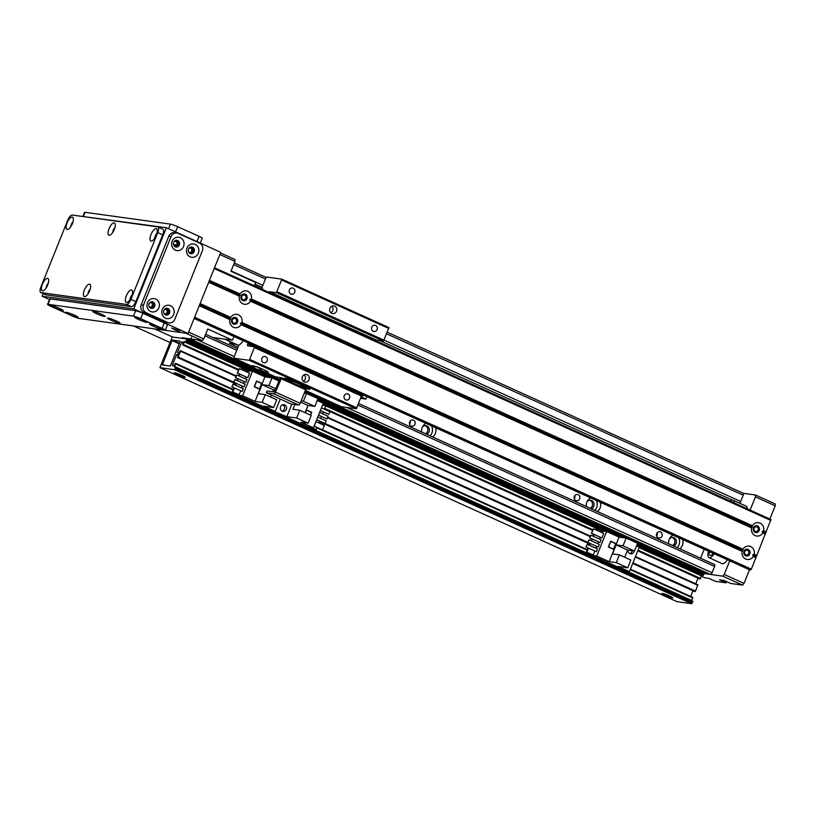<?xml version="1.0" encoding="UTF-8"?>
<svg xmlns="http://www.w3.org/2000/svg" width="816" height="816" viewBox="0 0 816 816"><rect width="100%" height="100%" fill="white"/><g stroke="black" fill="none" stroke-linecap="round" stroke-linejoin="round"><path stroke-width="1.22" d="M656.645 536.143A3.172 2.917 97.9 0 0 657.094 532.93M658.175 537.805A3.172 2.917 -82.1 0 1 659.787 531.736A3.172 2.917 -82.1 0 1 662.235 535.276A3.172 2.917 -82.1 0 1 658.175 537.805M672.629 545.557A4.396 4.039 97.9 0 0 672.221 537.479M673.628 546.006A4.396 4.039 97.9 0 0 672.996 537.499A4.396 4.039 97.9 0 0 669.395 538.978M668.722 543.782A7.823 7.191 -82.1 0 1 673.067 535.184M677.147 547.597A7.823 7.191 97.9 0 0 678.555 537.662M682.584 539.488A7.823 7.191 -82.1 0 1 679.748 548.78M704.188 549.27L700.587 558.205M215.036 338.507A9.772 8.986 97.9 0 0 215.781 337.885M421.658 431.99A7.823 7.191 -82.1 0 1 426.003 423.392M435.52 427.696A7.823 7.191 -82.1 0 1 432.684 436.978M586.367 506.522A7.823 7.191 -82.1 0 1 590.713 497.923M600.229 502.228A7.823 7.191 -82.1 0 1 597.394 511.51M411.111 426.003A3.172 2.917 -82.1 0 1 412.712 419.944A3.172 2.917 -82.1 0 1 415.171 423.484A3.172 2.917 -82.1 0 1 411.111 426.003M575.821 500.534A3.172 2.917 -82.1 0 1 577.432 494.476A3.172 2.917 -82.1 0 1 579.88 498.015A3.172 2.917 -82.1 0 1 575.821 500.534M590.274 508.286A4.396 4.039 97.9 0 0 589.866 500.208M591.274 508.745A4.396 4.039 97.9 0 0 590.641 500.239A4.396 4.039 97.9 0 0 587.041 501.707M594.793 510.337A7.823 7.191 97.9 0 0 596.19 500.402M425.554 433.755A4.396 4.039 97.9 0 0 425.146 425.677M426.554 434.214A4.396 4.039 97.9 0 0 425.921 425.707A4.396 4.039 97.9 0 0 422.331 427.176M430.073 435.805A7.823 7.191 97.9 0 0 431.48 425.87M574.291 498.872A3.172 2.917 97.9 0 0 574.739 495.669M409.581 424.34A3.172 2.917 97.9 0 0 410.03 421.138M714.632 564.56L358.795 403.553L714.551 564.539A1.958 0.745 114.3 0 1 714.632 564.56A1.958 0.745 114.3 0 1 714.592 566.447L712.052 572.761A1.958 0.745 114.3 0 1 710.563 574.464L706.411 573.872M705.769 573.587L704.881 573.658M743.274 493.303L387.437 332.296L743.192 493.282A1.958 0.745 114.3 0 1 743.274 493.303A1.958 0.745 114.3 0 1 743.233 495.19L740.693 501.503A1.958 0.745 114.3 0 1 739.5 503.135M188.088 333.499L133.732 308.897L166.372 227.725L220.728 252.317L188.088 333.499L165.056 330.307L185.803 333.183L202.276 340.629L182.172 337.712M184.538 338.691L182.906 337.957L183.692 337.926M186.079 338.905L184.426 338.161L185.222 338.13M185.946 338.375L279.286 380.603L185.956 338.375L190.067 338.946A1.958 0.745 -65.7 0 0 191.556 337.243M154.601 328.879L172.645 337.049M724.251 574.454L722.762 576.147L742.529 585.092L744.019 583.389L724.251 574.454L729.728 560.827M704.096 573.566L722.762 576.147M726.617 581.604L726.128 582.818L715.448 581.349L708.859 578.36L705.055 577.84L701.464 576.218M726.128 582.818L719.539 579.839L724.118 580.472L730.708 583.46L742.529 585.092M750.118 510.102L755.432 496.883L775.2 505.828L775.159 503.921L755.402 494.975L755.432 496.883M755.402 494.975L743.233 493.292M744.019 583.389L749.496 569.772M769.886 519.047L775.2 505.828M745.773 554.829A2.407 2.213 -82.1 0 1 746.987 550.229A2.407 2.213 -82.1 0 1 748.843 552.911A2.407 2.213 -82.1 0 1 745.773 554.829M755.198 531.379A2.407 2.213 -82.1 0 1 756.412 526.779A2.407 2.213 -82.1 0 1 758.278 529.462A2.407 2.213 -82.1 0 1 755.198 531.379M219.841 254.531L234.947 261.365L234.906 259.457L220.483 252.929M234.947 261.365L230.959 271.289L255.663 282.469L254.337 285.763M233.947 336.488L232.458 340.19L207.754 329.011L203.765 338.936L188.659 332.102M202.276 340.629L203.765 338.936M235.294 318.597A2.407 2.213 -82.1 0 1 234.08 323.197A2.407 2.213 -82.1 0 1 232.213 320.515A2.407 2.213 -82.1 0 1 235.294 318.597M244.729 295.147A2.407 2.213 -82.1 0 1 243.505 299.747A2.407 2.213 -82.1 0 1 241.648 297.065A2.407 2.213 -82.1 0 1 244.729 295.147M232.458 340.19L212.741 337.467M254.867 284.447L261.579 287.477A8.792 3.346 114.3 0 1 262.65 289.527M243.127 340.639A8.792 3.346 114.3 0 1 237.64 344.995L224.635 339.109M734.023 502.819A8.792 3.346 -65.7 0 0 732.911 500.157L746.089 506.114A8.792 3.346 114.3 0 1 747.201 508.776M732.911 500.157A8.792 3.346 -65.7 0 0 730.177 501.075M713.235 553.36A6.355 2.417 114.3 0 1 709.991 555.441A6.355 2.417 114.3 0 1 709.4 551.626M727.352 559.745A8.792 3.346 114.3 0 1 722.16 563.632L708.982 557.675A8.792 3.346 -65.7 0 0 714.173 553.789M708.472 551.208A8.792 3.346 -65.7 0 0 708.982 557.675M174.777 372.82A5.865 0.602 21.9 0 1 180.999 374.932A5.865 0.602 21.9 0 1 185.161 377.247A5.865 0.602 21.9 0 1 179.5 375.615A5.865 0.602 21.9 0 1 174.277 372.871A5.865 0.602 21.9 0 1 174.777 372.82M662.327 593.436A5.865 0.602 21.9 0 1 668.549 595.537A5.865 0.602 21.9 0 1 672.71 597.853A5.865 0.602 21.9 0 1 667.039 596.231A5.865 0.602 21.9 0 1 661.827 593.477A5.865 0.602 21.9 0 1 662.327 593.436M162.466 364.395L172.033 340.578L172.482 340.078L180.214 341.149L170.626 365.527L170.177 366.037L162.476 364.966L162.466 364.395L164.281 365.221M692.968 590.753L690.683 596.445M692.743 597.373L630.421 569.18L692.743 597.373L691.652 600.668M175.644 367.19L692.825 601.198L691.631 603.697L677.056 601.657M703.994 573.036L304.582 392.312L703.994 573.036L703.535 575.066L702.025 575.423L699.812 578.932L637.775 550.861M698.037 578.126L695.752 583.817M697.823 584.746L635.491 556.553L697.823 584.746L695.487 591.09L694.691 591.539M176.909 354.491L178.235 354.674L177.847 357.571L180.611 351.288L180.295 350.676L178.714 353.41L177.409 352.655L181.54 342.373L183.304 342.047L182.917 344.944L184.385 341.914L186.344 341.037L186.803 339.017L172.268 336.998L159.895 367.649L174.43 369.668L175.613 367.741L174.512 367.006L175.552 363.355L173.635 366.037L172.329 365.282L176.46 355.001L176.909 354.491L178.265 355.103M177.521 357.52L235.538 383.775L177.521 357.52M306.745 387.427A5.865 0.602 21.9 0 1 309.896 389.293A5.865 0.602 21.9 0 1 309.397 389.344L306.357 388.926L305.602 389.773L300.166 403.298A1.958 0.745 114.3 0 1 298.676 405.001L291.047 403.94L266.342 392.761L273.972 393.822A1.958 0.745 -65.7 0 0 275.461 392.119L281.653 377.747L306.357 388.926L309.397 389.344A5.865 0.602 -158.1 0 0 309.896 389.293A5.865 0.602 -158.1 0 0 306.745 387.427L291.924 380.715A5.865 0.602 -158.1 0 0 284.692 378.165A5.865 0.602 21.9 0 1 291.924 380.715L306.745 387.427M287.609 379.603L292.791 381.817L287.609 379.603M300.778 385.56L305.969 387.773L300.778 385.56M280.5 377.584L274.319 391.966L267.067 390.956L266.342 392.761M281.653 377.747L275.543 376.9L261.763 370.678M284.713 404.92A3.417 3.142 -82.1 0 1 282.979 411.458A3.417 3.142 -82.1 0 1 280.337 407.643A3.417 3.142 -82.1 0 1 284.713 404.92M282.01 411.152A3.417 3.142 97.9 0 0 282.897 404.726M275.981 388.814L268.892 385.611L262.028 384.652L258.407 393.679L265.271 394.628L262.15 402.38L273.605 407.561L263.762 406.205L275.288 411.417L280.255 399.065L275.288 411.417L273.309 411.142L286.824 416.639L291.873 404.053M317.21 400.534L323.309 403.288L313.446 427.819L308.723 427.166L237.895 395.117L242.627 395.77L255.061 401.401L262.15 402.38M313.446 427.819L301.012 422.198L308.111 423.178L311.222 415.415L299.778 410.244L296.657 417.996L308.111 423.178M296.657 417.996L286.824 416.639M305.092 412.641L307.989 405.45L314.854 406.399L317.965 398.647L306.52 393.465L304.246 393.149M310.57 415.12L311.702 412.315L306.428 409.938L305.306 412.743M317.026 427.502L316.19 429.593L311.212 427.513M316.19 429.593L311.753 427.584M324.391 409.193L325.615 406.144L322.697 404.828M323.279 411.958L322.555 413.773M321.443 416.537L320.708 418.353M319.597 421.117L318.862 422.933M321.473 407.867L329.878 411.672L328.787 414.375L320.362 410.632M328.787 414.375L320.382 410.57M319.627 412.447L328.032 416.252L326.951 418.955L318.515 415.211M326.951 418.955L318.546 415.15M317.791 417.027L326.196 420.832L325.105 423.545L316.7 419.74M325.105 423.545L316.679 419.801M315.945 421.617L324.35 425.411L322.534 429.93L314.109 426.187M322.534 429.93L314.129 426.125M299.778 410.244L292.913 409.285L294.851 404.471M301.124 400.901L303.399 401.217L306.52 393.465M314.854 406.399L303.399 401.217M307.989 405.45L300.635 402.125M306.439 410.173L305.47 412.814M311.018 412.223L311.702 412.315M310.406 415.048L311.467 412.427L306.52 410.193M257.387 366.792L252.766 366.588A8.792 0.908 21.9 0 1 251.93 365.792A8.792 0.908 21.9 0 1 263.527 369.546A8.792 0.908 21.9 0 1 268.25 372.351A8.792 0.908 21.9 0 1 262.079 370.811L257.387 366.792M252.919 366.68L234.365 358.265L249.237 360.325L254.674 346.79L247.809 345.841A1.958 0.745 114.3 0 1 247.727 345.821A1.958 0.745 114.3 0 1 247.768 343.934L248.176 342.924M230.183 341.618L229.5 343.312L235.875 344.189M229.5 343.312L238.017 347.167M238.598 345.066A1.958 0.745 114.3 0 1 238.313 346.433L234.325 356.357A1.958 0.745 -65.7 0 0 234.284 358.244A1.958 0.745 -65.7 0 0 234.365 358.265M355.235 391.374L354.919 392.159M375.788 340.721A1.958 0.745 -65.7 0 1 376.625 340.17L383.489 341.119L388.926 327.593L281.867 279.143L266.995 277.093A1.958 0.745 -65.7 0 0 265.506 278.786L261.916 287.701M254.674 346.79L361.733 395.24L356.296 408.765L341.425 406.715A1.958 0.745 114.3 0 1 341.343 406.684A1.958 0.745 114.3 0 1 341.272 406.643M356.296 408.765L249.237 360.325M303.328 381.286A3.907 3.59 97.9 0 0 304.235 374.748M304.235 381.888A3.907 3.59 -82.1 0 1 306.224 374.411A3.907 3.59 -82.1 0 1 309.244 378.777A3.907 3.59 -82.1 0 1 304.235 381.888M330.878 312.742A3.907 3.59 97.9 0 0 331.786 306.204M331.796 313.344A3.907 3.59 -82.1 0 1 333.775 305.867A3.907 3.59 -82.1 0 1 336.804 310.233A3.907 3.59 -82.1 0 1 331.796 313.344M373.249 331.296A3.172 2.917 -82.1 0 1 374.85 325.227A3.172 2.917 -82.1 0 1 377.308 328.766A3.172 2.917 -82.1 0 1 373.249 331.296M345.688 399.84A3.172 2.917 -82.1 0 1 347.3 393.781A3.172 2.917 -82.1 0 1 349.748 397.321A3.172 2.917 -82.1 0 1 345.688 399.84M263.333 362.579A3.172 2.917 -82.1 0 1 264.945 356.51A3.172 2.917 -82.1 0 1 267.393 360.05A3.172 2.917 -82.1 0 1 263.333 362.579M290.884 294.025A3.172 2.917 -82.1 0 1 292.495 287.966A3.172 2.917 -82.1 0 1 294.943 291.506A3.172 2.917 -82.1 0 1 290.884 294.025M268.729 292.281A1.958 0.745 114.3 0 1 269.566 291.73L276.43 292.679L281.867 279.143M388.946 328.552L281.887 280.102M384.234 340.272L277.175 291.832M383.489 341.119L276.43 292.679M361.753 396.199L254.694 347.749M357.041 407.918L249.982 359.479M240.2 293.964A6.742 6.202 -82.1 0 1 247.86 291.353A6.742 6.202 -82.1 0 1 251.389 299.023L249.839 299.727L250.512 301.196A6.742 6.202 -82.1 0 1 242.852 303.807A6.742 6.202 -82.1 0 1 239.323 296.137L240.2 293.964L209.375 280.408M242.791 300.553A3.417 3.142 97.9 0 0 247.177 297.83A3.417 3.142 97.9 0 0 241.036 296.524A3.417 3.142 97.9 0 0 242.791 300.553M243.474 300.767A3.417 3.142 97.9 0 0 244.412 293.995M743.029 549.199A6.742 6.202 -82.1 0 1 750.689 546.598A6.742 6.202 -82.1 0 1 754.219 554.258L752.658 554.962L753.341 556.441A6.742 6.202 -82.1 0 1 745.681 559.042A6.742 6.202 -82.1 0 1 742.152 551.381L743.029 549.199L241.964 322.473L240.404 323.177L241.087 324.646A6.742 6.202 -82.1 0 1 233.427 327.257A6.742 6.202 -82.1 0 1 229.898 319.586L230.775 317.414A6.742 6.202 -82.1 0 1 238.435 314.803A6.742 6.202 -82.1 0 1 241.964 322.473M745.62 555.798A3.417 3.142 97.9 0 0 750.006 553.075A3.417 3.142 97.9 0 0 743.866 551.769A3.417 3.142 97.9 0 0 745.62 555.798M746.303 556.012A3.417 3.142 97.9 0 0 747.242 549.239M752.454 525.749A6.742 6.202 -82.1 0 1 760.114 523.148A6.742 6.202 -82.1 0 1 763.643 530.808L762.093 531.512L762.766 532.991A6.742 6.202 -82.1 0 1 755.106 535.592A6.742 6.202 -82.1 0 1 751.577 527.921L752.454 525.749L251.389 299.023M755.045 532.348A3.417 3.142 97.9 0 0 759.431 529.625A3.417 3.142 97.9 0 0 753.29 528.309A3.417 3.142 97.9 0 0 755.045 532.348M755.728 532.562A3.417 3.142 97.9 0 0 756.667 525.79M233.366 324.003A3.417 3.142 97.9 0 0 237.752 321.28A3.417 3.142 97.9 0 0 231.611 319.974A3.417 3.142 97.9 0 0 233.366 324.003M234.049 324.217A3.417 3.142 97.9 0 0 234.988 317.444M770.947 519.527L214.526 267.75L770.947 519.527L751.342 569.17L749.761 569.884M770.926 520.465L214.2 268.556L209.559 280.092M762.093 531.512L765.469 533.042M249.839 299.727L752.372 527.116M239.323 296.137L208.682 282.275L200.134 303.542L230.775 317.414M752.658 554.962L756.044 556.492M199.655 304.735L230.693 318.781M229.898 319.586L199.257 305.725L194.616 317.261L751.342 569.17M240.404 323.177L742.948 550.565M209.08 281.285L240.118 295.331M169.708 342.363L133.579 325.972M274.237 391.955A3.417 3.142 -82.1 0 1 273.87 389.895M242.627 395.77L252.481 371.239L247.646 370.862M252.481 371.239L264.925 376.87L255.061 401.401M279.103 381.052L272.014 377.849L264.925 376.87M272.014 377.849L268.892 385.611M256.55 380.97L254.235 386.743L259.508 389.13L261.824 383.357L256.55 380.97M238.16 394.454L237.895 395.117M233.937 387.773L232.315 391.813L239.098 394.72L240.669 390.823M241.781 388.059L242.515 386.243M243.627 383.469L244.351 381.653M245.463 378.889L246.197 377.074M248.033 372.504L248.533 371.27L242.27 368.434L241.291 369.454M244.066 386.876L245.157 384.163L234.947 379.542L233.631 382.214L244.066 386.876L233.855 382.255L234.947 379.542M247.748 377.706L249.563 373.198L239.353 368.577L237.313 373.055L247.748 377.706L237.538 373.085L239.353 368.577M245.912 382.286L246.993 379.583L236.783 374.962L235.467 377.635L245.912 382.286L235.702 377.665L236.783 374.962M242.23 391.456L243.311 388.753L233.101 384.122L231.785 386.804L242.23 391.456L232.009 386.835L233.101 384.122M239.455 374.024L238.731 375.839M237.619 378.614L236.885 380.419M235.773 383.194L235.049 385.009M232.315 391.813L239.098 394.72M232.846 391.884L234.406 387.988M235.518 385.223L236.252 383.408M237.364 380.644L238.099 378.828M239.21 376.054L239.935 374.238M241.771 369.668L242.27 368.434M275.461 390.109L273.482 389.834L272.717 391.741M271.381 395.046L270.586 397.035M273.605 407.561L276.716 399.809L265.271 394.628M262.028 384.652L273.482 389.834M261.151 383.265L261.824 383.357M261.589 383.459L256.652 381.225L254.47 386.641L259.417 388.875L261.589 383.459M258.733 388.783L259.417 388.875M634.226 550.994A3.417 3.142 -82.1 0 1 628.004 550.127M629.687 553.544A3.417 3.142 97.9 0 0 632.247 550.718M592.294 554.696L592.028 555.359L627.443 571.384L629.422 571.659L639.285 547.128L636.541 545.884M592.028 555.359L596.751 556.012L606.614 531.481L601.78 531.104M606.614 531.481L619.048 537.112L609.185 561.643L616.284 562.622L627.728 567.803L617.896 566.437L629.422 571.659M626.147 538.091L623.026 545.843L634.471 551.024L637.592 543.272L626.147 538.091L619.048 537.112M596.751 556.012L609.185 561.643M610.684 541.212L608.369 546.985L613.632 549.372L615.958 543.599L610.684 541.212M588.061 548.015L586.439 552.055L593.232 554.951L594.803 551.065M595.915 548.291L596.639 546.475M597.751 543.711L598.485 541.895M599.597 539.131L600.321 537.316M602.167 532.746L602.657 531.502L596.404 528.676L595.425 529.696M598.199 547.108L599.291 544.405L589.07 539.784L587.755 542.456L598.199 547.108L587.989 542.487L589.07 539.784M601.882 537.948L603.697 533.44L593.487 528.819L591.437 533.297L601.882 537.948L591.671 533.327L593.487 528.819M600.046 542.528L601.127 539.825L590.917 535.204L589.601 537.877L600.046 542.528L589.825 537.907L590.917 535.204M596.353 551.698L597.445 548.984L587.234 544.364L585.919 547.036L596.353 551.698L586.143 547.077L587.234 544.364M593.589 534.266L592.855 536.081M591.743 538.846L591.019 540.661M589.907 543.436L589.172 545.251M586.439 552.055L593.232 554.951M586.979 552.126L588.54 548.23M589.652 545.465L590.386 543.65M591.498 540.875L592.222 539.06M593.334 536.296L594.068 534.48M595.904 529.91L596.404 528.676M616.284 562.622L619.405 554.87L612.541 553.911L616.162 544.894L623.026 545.843M634.471 551.024L627.606 550.076L624.719 557.267M627.728 567.803L630.85 560.041L619.405 554.87M616.162 544.894L627.606 550.076M615.274 543.507L615.958 543.599M615.723 543.701L610.776 541.467L608.603 546.873L613.54 549.117L615.723 543.701M612.867 549.015L613.54 549.117M361.672 396.392A5.865 2.234 -65.7 0 0 363.283 395.434A33.232 12.628 -65.7 0 0 363.579 395.148M366.945 396.668L365.966 399.095L361.417 397.035M365.966 399.095L360.876 398.392M72.94 221.901A3.325 1.265 -65.7 0 0 70.819 226.603M72.359 223.635A6.742 2.56 114.3 0 1 68.146 229.306A6.742 2.56 114.3 0 1 67.391 222.217A6.742 2.56 114.3 0 1 73.216 218.107A6.742 2.56 114.3 0 1 72.359 223.635M90.239 289.037A3.325 1.265 -65.7 0 0 88.108 293.74M89.648 290.771A6.742 2.56 114.3 0 1 85.445 296.443A6.742 2.56 114.3 0 1 84.68 289.354A6.742 2.56 114.3 0 1 90.515 285.243A6.742 2.56 114.3 0 1 89.648 290.771M114.893 227.705A3.325 1.265 -65.7 0 0 112.771 232.407M114.301 229.439A6.742 2.56 114.3 0 1 110.099 235.11A6.742 2.56 114.3 0 1 109.344 228.021A6.742 2.56 114.3 0 1 115.168 223.91A6.742 2.56 114.3 0 1 114.301 229.439M132.192 294.841A3.325 1.265 -65.7 0 0 130.06 299.543M131.6 296.575A6.742 2.56 114.3 0 1 127.398 302.246A6.742 2.56 114.3 0 1 126.633 295.157A6.742 2.56 114.3 0 1 132.467 291.047A6.742 2.56 114.3 0 1 131.6 296.575M48.287 283.234A3.325 1.265 -65.7 0 0 46.165 287.936M47.695 284.968A6.742 2.56 114.3 0 1 43.493 290.639A6.742 2.56 114.3 0 1 42.728 283.55A6.742 2.56 114.3 0 1 48.562 279.439A6.742 2.56 114.3 0 1 47.695 284.968M156.845 233.509A3.325 1.265 -65.7 0 0 154.724 238.211M156.254 235.243A6.742 2.56 114.3 0 1 152.051 240.914A6.742 2.56 114.3 0 1 151.286 233.825A6.742 2.56 114.3 0 1 157.121 229.714A6.742 2.56 114.3 0 1 156.254 235.243M162.588 229.112A5.865 2.234 114.3 0 1 162.833 229.174A5.865 2.234 114.3 0 1 162.71 234.835L135.874 301.583A5.865 2.234 114.3 0 1 131.407 306.673L45.982 294.851A5.865 2.234 114.3 0 1 45.737 294.78A5.865 2.234 114.3 0 1 45.533 294.647M40.933 286.885A5.865 2.234 -65.7 0 0 40.8 292.546A5.865 2.234 -65.7 0 0 41.045 292.618L126.47 304.439A5.865 2.234 -65.7 0 0 130.937 299.339L157.763 232.601A5.865 2.234 -65.7 0 0 157.896 226.94A5.865 2.234 -65.7 0 0 157.651 226.868L72.226 215.047A5.865 2.234 -65.7 0 0 67.759 220.147L40.933 286.885M153.122 326.094A6.742 0.694 21.9 0 1 149.552 323.891A6.742 0.694 21.9 0 1 156.009 325.808A6.742 0.694 21.9 0 1 161.996 328.889A6.742 0.694 21.9 0 1 153.122 326.094M69.217 314.476A6.742 0.694 21.9 0 1 65.647 312.273A6.742 0.694 21.9 0 1 72.104 314.201A6.742 0.694 21.9 0 1 78.101 317.281A6.742 0.694 21.9 0 1 69.217 314.476M111.17 320.29A6.742 0.694 21.9 0 1 107.6 318.077A6.742 0.694 21.9 0 1 114.056 320.005A6.742 0.694 21.9 0 1 120.044 323.085A6.742 0.694 21.9 0 1 111.17 320.29M54.386 307.775A6.742 0.694 21.9 0 1 50.827 305.572A6.742 0.694 21.9 0 1 57.283 307.489A6.742 0.694 21.9 0 1 63.271 310.57A6.742 0.694 21.9 0 1 54.386 307.775M138.292 319.382A6.742 0.694 21.9 0 1 134.732 317.179A6.742 0.694 21.9 0 1 141.188 319.097A6.742 0.694 21.9 0 1 147.176 322.177A6.742 0.694 21.9 0 1 138.292 319.382M96.339 313.579A6.742 0.694 21.9 0 1 92.779 311.375A6.742 0.694 21.9 0 1 99.236 313.293A6.742 0.694 21.9 0 1 105.223 316.373A6.742 0.694 21.9 0 1 96.339 313.579M165.25 330.235L167.423 324.829A5.865 0.602 -158.1 0 0 164.271 322.952L142.861 313.262A5.865 0.602 -158.1 0 0 135.629 310.712L50.204 298.891A5.865 0.602 -158.1 0 0 49.705 298.942L47.522 304.358A5.865 0.602 -158.1 0 0 50.674 306.224L72.094 315.914A5.865 0.602 -158.1 0 0 79.315 318.464L164.75 330.286A5.865 0.602 -158.1 0 0 165.25 330.235A5.865 0.602 -158.1 0 0 162.098 328.369L140.678 318.679A5.865 0.602 -158.1 0 0 133.457 316.129L48.022 304.307A5.865 0.602 -158.1 0 0 47.522 304.358M177.5 329.96L179.867 331.367L175.613 330.143L171.707 328.083L177.5 329.96M189.679 252.613A2.407 2.213 97.9 0 0 190.322 247.921M188.751 248.737A2.407 2.213 -82.1 0 1 192.403 251.236A2.407 2.213 -82.1 0 1 188.384 251.399M165.016 313.946A2.407 2.213 97.9 0 0 165.668 309.254M164.098 310.07A2.407 2.213 -82.1 0 1 167.749 312.569A2.407 2.213 -82.1 0 1 163.73 312.732M150.195 307.234A2.407 2.213 97.9 0 0 150.848 302.542M149.277 303.358A2.407 2.213 -82.1 0 1 152.929 305.857A2.407 2.213 -82.1 0 1 148.91 306.02M174.848 245.902A2.407 2.213 97.9 0 0 175.501 241.21M173.93 242.026A2.407 2.213 -82.1 0 1 177.582 244.525A2.407 2.213 -82.1 0 1 173.563 244.688M49.47 299.523L42.208 296.239L133.732 308.897M166.372 227.725L74.705 215.393M43.248 293.658L42.208 296.239M190.108 253.511A3.325 3.05 97.9 0 0 194.361 250.869A3.325 3.05 97.9 0 0 188.394 249.594A3.325 3.05 97.9 0 0 190.108 253.511M190.169 256.856A6.742 6.202 -82.1 0 1 188.996 245.3A6.742 6.202 -82.1 0 1 198.839 249.747A6.742 6.202 -82.1 0 1 190.169 256.856M190.414 253.633A3.325 3.05 97.9 0 0 191.311 247.136M150.623 308.142A3.325 3.05 97.9 0 0 154.877 305.49A3.325 3.05 97.9 0 0 148.92 304.225A3.325 3.05 97.9 0 0 150.623 308.142M150.685 311.477A6.742 6.202 -82.1 0 1 149.522 299.921A6.742 6.202 -82.1 0 1 159.365 304.378A6.742 6.202 -82.1 0 1 150.685 311.477M150.929 308.254A3.325 3.05 97.9 0 0 151.827 301.757M175.277 246.809A3.325 3.05 97.9 0 0 179.54 244.157A3.325 3.05 97.9 0 0 173.573 242.893A3.325 3.05 97.9 0 0 175.277 246.809M175.348 250.145A6.742 6.202 -82.1 0 1 174.175 238.588A6.742 6.202 -82.1 0 1 184.018 243.046A6.742 6.202 -82.1 0 1 175.348 250.145M175.583 246.922A3.325 3.05 97.9 0 0 176.48 240.424M165.444 314.843A3.325 3.05 97.9 0 0 169.708 312.202A3.325 3.05 97.9 0 0 163.741 310.927A3.325 3.05 97.9 0 0 165.444 314.843M165.515 318.189A6.742 6.202 -82.1 0 1 164.342 306.632A6.742 6.202 -82.1 0 1 174.185 311.08A6.742 6.202 -82.1 0 1 165.515 318.189M165.75 314.966A3.325 3.05 97.9 0 0 166.658 308.468M146.268 312.783A5.865 5.386 -82.1 0 1 143.504 305.143L171.064 236.589A5.865 5.386 -82.1 0 1 178.174 233.417L199.594 243.107A5.865 5.386 -82.1 0 1 202.358 250.757L174.797 319.301A5.865 5.386 -82.1 0 1 167.688 322.473L146.268 312.783L143.983 312.467A5.865 5.386 -82.1 0 1 141.219 304.827L168.769 236.273A5.865 5.386 -82.1 0 1 174.522 232.703L176.807 233.019M169.055 322.871L166.77 322.555A5.865 5.386 -82.1 0 1 165.393 322.157L143.983 312.467M176.552 244.922L173.522 244.504M82.967 216.189L84.507 212.354A5.865 0.602 21.9 0 1 85.007 212.303L170.432 224.125A5.865 0.602 21.9 0 1 177.664 226.685L199.073 236.365A5.865 0.602 21.9 0 1 202.225 238.241L200.287 243.076M205.642 334.264L237.425 348.646L205.642 334.254M255 284.111L262.079 287.314M379.899 340.629L732.207 500.045M231.101 270.922L262.885 285.304M384.254 340.221L740.693 501.503M233.641 264.608L265.424 278.99M386.794 333.907L743.233 495.19M266.302 277.481L234.294 262.997L266.291 277.491M181.978 337.824L183.631 338.569M182.611 337.916L184.263 338.66M182.906 337.957L184.549 338.701M183.508 338.038L185.161 338.783M184.141 338.12L185.783 338.864M704.116 573.311L704.922 573.679M185.038 338.242L186.68 338.987M704.065 573.107L705.524 573.76M185.671 338.334L279.256 380.684M304.643 392.17L705.707 573.648M706.421 573.883L304.674 392.098L706.442 573.893M190.067 338.946L279.725 379.511M305.113 390.997L710.563 574.464M197.625 339.986L234.243 356.561M346.688 407.439L712.052 572.761M205 335.866L236.783 350.248M358.153 405.164L714.592 566.447M179.326 343.883L172.033 340.578M179.561 343.281L172.482 340.078M176.46 355.001L178.031 355.715M172.329 365.282L173.808 365.956M175.573 363.365L233.254 389.467L175.552 363.355M587.387 549.698L322.565 429.869L587.387 549.709M175.532 363.916L233.06 389.946M316.883 427.88L587.194 550.188M630.227 569.66L692.733 597.944M174.522 366.445L691.713 600.474M175.613 367.741L692.804 601.759M175.175 368.822L692.376 602.84M174.43 369.668L691.631 603.697M159.936 367.659L677.137 601.688M186.833 339.038L279.194 380.827L186.803 339.017M186.782 339.956L269.861 377.553M317.74 399.218L623.995 537.795M637.367 543.844L703.973 573.985M186.344 341.037L265.792 376.992M317.302 400.299L619.925 537.224M636.929 544.925L703.535 575.066M185.895 341.547L251.093 371.045M323.167 403.665L605.217 531.287M636.684 545.527L703.096 575.576M184.834 341.404L250.022 370.903M323.044 403.94L604.156 531.145M636.572 545.812L702.025 575.423M184.385 341.914L247.758 370.586M322.81 404.542L601.892 530.828M639.071 547.648L701.576 575.933M183.365 344.434L238.741 369.495M324.707 408.398L592.875 529.737M638.061 550.178L700.567 578.462M182.917 344.944L238.496 370.097M324.472 409L592.63 530.339M637.816 550.78L700.118 578.972M182.621 344.903L238.466 370.178L182.59 344.893M324.442 409.071L592.6 530.42L324.431 409.081M637.786 550.861L699.812 578.932M181.988 341.863L183.345 342.475M181.54 342.373L183.11 343.087M177.409 352.655L178.888 353.328M180.642 350.737L236.181 375.87L180.622 350.727M327.634 417.251L590.315 536.112L327.634 417.241M180.611 351.288L235.987 376.349M327.44 417.731L590.121 536.591M635.297 557.032L697.813 585.317M178.296 357.061L233.672 382.123M325.125 423.504L587.795 542.365M632.981 562.805L695.487 591.09M177.847 357.571L235.569 383.693M282.397 404.879L283.886 405.552M319.393 421.617L589.703 543.935M632.737 563.407L695.038 591.6M283.999 405.705L282.285 404.93L283.988 405.695M319.362 421.699L589.672 544.017L319.362 421.709M632.706 563.489L694.732 591.559L632.706 563.489M273.972 393.822L298.676 405.001M275.461 392.119L300.166 403.298M280.898 378.593L305.602 389.773M253.837 346.678L247.768 343.934M341.425 406.715L305.357 390.385L341.343 406.684M376.625 340.17L269.566 291.73M763.643 530.808L766.285 532.012M763.388 531.083L766.102 532.318M251.134 299.299L752.352 526.096M762.766 532.624L765.479 533.858M250.512 300.839L751.73 527.636M762.766 532.991L765.408 534.184M250.512 301.196L751.577 527.921M753.953 554.543L756.677 555.767M754.219 554.258L756.86 555.461M200.002 303.878L230.663 317.761M753.341 556.073L756.055 557.308M199.379 305.419L230.051 319.301M753.341 556.441L755.983 557.634M241.699 322.748L742.917 549.545M208.804 281.969L239.476 295.841M209.426 280.429L240.098 294.301M194.137 318.464L749.843 569.915M194.218 318.26L750.598 570.027M241.087 324.646L742.152 551.381M241.087 324.289L742.305 551.086M363.283 395.434L355.093 391.721M45.982 294.851L41.045 292.618M162.71 234.835L157.763 232.601M135.874 301.583L130.937 299.339M131.407 306.673L126.47 304.439M135.629 310.712L133.457 316.129M142.861 313.262L140.678 318.679M164.271 322.952L162.098 328.369M50.204 298.891L48.022 304.307M143.504 305.143L141.219 304.827M167.688 322.473L165.393 322.157M171.064 236.589L168.769 236.273M196.982 241.577L199.073 236.365M175.573 231.887L177.664 226.685M168.586 228.725L170.432 224.125M83.426 216.25L85.007 212.303M184.416 338.161L186.068 338.905M704.116 573.322L704.902 573.668M692.825 601.198L175.624 367.169M677.096 601.678L159.895 367.649M252.889 366.659L234.284 358.244M275.461 376.88L261.824 370.709M194.126 318.475L749.802 569.905M45.737 294.78L40.8 292.546M162.833 229.174L157.896 226.94"/></g></svg>
